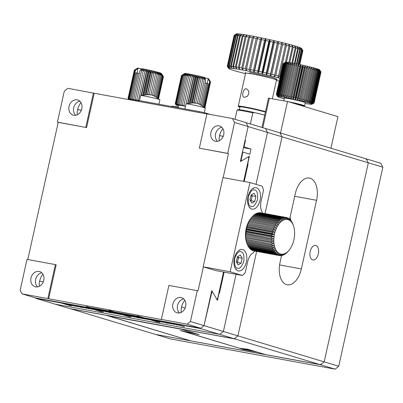 <?xml version="1.0" encoding="UTF-8"?>
<svg xmlns="http://www.w3.org/2000/svg" width="403" height="403" viewBox="0 0 403 403"><rect width="100%" height="100%" fill="white"/><g stroke="black" fill="none" stroke-linecap="round" stroke-linejoin="round"><path stroke-width="0.6" d="M178.207 107.017L178.504 107.163M174.509 106.327L176.65 106.619A14.05 7.531 -75.6 0 1 177.778 107.319L178 107.359M177.476 107.082L177.98 107.258M191.344 110.145A9.858 0.514 -167.5 0 0 187.133 109.374M204.266 112.689L205.268 108.175A9.858 0.514 -167.5 0 0 205.248 108.13A9.858 0.514 -167.5 0 0 195.757 105.541A9.858 0.514 -167.5 0 0 186.06 103.878A9.858 0.514 -167.5 0 0 186.025 103.914L184.901 108.966M194.17 103.113L194.251 102.75L192.614 102.841L197.384 103.395A17.571 14.372 -73.2 0 1 199.485 104.347L200.649 104.699A17.571 14.372 106.8 0 0 199.304 104.029A17.571 14.372 106.8 0 0 198.548 103.742L198.276 103.762M230.143 271.758L203.183 266.806L222.965 177.577L249.925 182.529L230.143 271.758L242.551 275.496L215.59 270.549L203.183 266.806M262.424 213.101L262.046 211.812A11.264 6.453 -79.6 0 1 261.053 201.364L263.507 190.281L262.333 186.267L249.925 182.529M242.551 275.496L245.251 272.65L247.704 261.567A11.264 6.453 -79.6 0 1 252.918 252.993L254.751 251.059M238.002 270.831A10.911 6.252 -79.6 0 1 234.279 258.721A10.911 6.252 -79.6 0 1 242.329 249.457A10.911 6.252 -79.6 0 1 246.505 261.32A10.911 6.252 -79.6 0 1 238.39 270.922A10.911 6.252 -79.6 0 1 238.002 270.831M251.694 209.056A10.911 6.252 -79.6 0 1 247.971 196.946A10.911 6.252 -79.6 0 1 256.026 187.682A10.911 6.252 -79.6 0 1 260.202 199.545A10.911 6.252 -79.6 0 1 252.082 209.152A10.911 6.252 -79.6 0 1 251.694 209.056M155.941 334.48L320.587 364.77L324.183 361.859L368.312 162.812L366.856 160.046L365.652 158.681L280.553 133.03L280.594 134.043L282.05 136.808L265.028 213.575L282.05 136.808L368.312 162.812L324.183 361.859L237.921 335.86L256.646 251.407L237.921 335.86L235.402 337.895L234.904 338.943L180.413 328.944L199.218 334.611L181.894 330.893L239.463 348.247L247.679 349.22L265.512 354.595L155.402 334.384L70.228 308.648M281.566 255.588L280.03 262.514A19.359 11.088 100.4 0 0 287.198 284.77A19.359 11.088 100.4 0 0 301.353 268.942L316.572 200.301A19.359 11.088 100.4 0 0 309.403 178.045A19.359 11.088 100.4 0 0 295.248 193.873L289.616 219.272M312.663 259.9A7.39 4.237 100.4 0 0 312.93 259.965A7.39 4.237 100.4 0 0 318.425 253.457A7.39 4.237 100.4 0 0 315.594 245.422A7.39 4.237 100.4 0 0 310.144 251.699A7.39 4.237 100.4 0 0 312.663 259.9M234.904 338.943L320.002 364.594L321.665 363.899L324.183 361.859L338.721 366.241L335.125 369.153L170.519 338.938L155.981 334.555M280.553 133.03L280.009 132.935M320.002 364.594L265.512 354.595L257.124 352.066L243.503 349.562L240.591 348.691L253.386 350.937M290.105 217.615L290.029 217.408A16.896 9.677 -79.6 0 1 290.105 217.615A16.896 9.677 -79.6 0 1 290.931 220.758M106.689 315.342L190.876 340.893L105.757 315.171M70.303 308.728L105.777 315.242M239.301 109.666L239.921 106.871A14.08 0.735 12.5 0 1 245.911 107.581A14.08 0.735 12.5 0 1 265.375 112.11M255.442 112.805A14.08 0.735 12.5 0 1 262.983 114.699M255.89 196.463L254.016 193.254L251.044 195.002L249.946 199.953L251.82 203.162L254.792 201.414L255.89 196.463L254.016 193.254L251.044 195.002L249.946 199.953L251.82 203.162L254.792 201.414L255.89 196.463L252.202 195.787L251.653 198.261L251.104 200.739L254.792 201.414L251.104 200.739L250.585 201.047L251.104 200.739L251.653 198.261A4.398 2.519 100.4 0 0 251.517 194.725A4.398 2.519 100.4 0 1 251.653 198.261A4.398 2.519 100.4 0 1 250.47 200.85A4.398 2.519 100.4 0 0 251.653 198.261L252.202 195.787L255.89 196.463M251.563 194.694L252.202 195.787L251.563 194.694M366.236 158.858L380.775 163.24L382.85 167.195L368.312 162.812L366.236 158.858L365.728 158.767M320.587 364.77L335.125 369.153M382.85 167.195L338.721 366.241M235.025 119.308L237.035 110.226A15.838 0.831 12.5 0 1 237.07 110.185L237.906 109.656A15.138 0.791 12.5 0 1 254.444 112.558L263.98 114.951A15.138 0.791 12.5 0 1 264.7 115.162M263.98 114.951L264.635 115.454M254.444 112.558L252.832 112.88L250.379 123.938M237.07 110.185A15.838 0.831 12.5 0 1 243.78 111.027A15.838 0.831 12.5 0 1 252.832 112.88M224.133 272.116L219.509 292.986L219.121 292.87L217.449 300.396L212.774 292.397L211.842 292.115L203.999 325.634L223.383 331.478L236.057 274.302L223.383 331.478L219.781 334.389L234.319 338.767L69.719 308.557L55.181 304.174L219.781 334.389L223.383 331.478L237.921 335.86L234.319 338.767M243.629 181.37L248.908 157.573L247.759 157.225L240.369 161.568L248.127 126.582L267.511 132.426L265.431 128.476L279.969 132.854L282.05 136.808L267.511 132.426L255.996 184.357L267.511 132.426L265.431 128.476L246.047 122.633L248.127 126.582L245.079 140.309L245.467 140.43L244.022 146.949L251.004 149.05L249.86 154.198L242.883 152.097L241.054 160.334L241.991 160.616L249.407 156.258L247.734 163.789L248.122 163.905L244.228 181.481M242.198 258.237L240.324 255.028L237.352 256.776L236.254 261.728L238.128 264.937L241.1 263.189L242.198 258.237L240.324 255.028L237.352 256.776L236.254 261.728L238.128 264.937L241.1 263.189L242.198 258.237L238.505 257.557L237.407 262.514L241.1 263.189L237.407 262.514L236.888 262.816L237.407 262.514L237.956 260.036A4.398 2.519 100.4 0 0 237.825 256.494A4.398 2.519 100.4 0 1 237.956 260.036A4.398 2.519 100.4 0 1 236.778 262.625A4.398 2.519 100.4 0 0 237.956 260.036L238.505 257.557L242.198 258.237M237.871 256.469L238.505 257.557L237.871 256.469M145.936 101.813A9.858 0.514 -167.5 0 0 141.725 101.037M158.898 104.191L159.86 99.843A9.858 0.514 -167.5 0 0 159.84 99.798A9.858 0.514 -167.5 0 0 150.349 97.204A9.858 0.514 -167.5 0 0 140.652 95.541A9.858 0.514 -167.5 0 0 140.617 95.576L139.493 100.629M148.762 94.781L148.843 94.413L147.206 94.504L151.976 95.058A17.571 14.372 -73.2 0 1 154.077 96.01L155.241 96.362A17.571 14.372 106.8 0 0 153.896 95.697A17.571 14.372 106.8 0 0 153.14 95.41L152.873 95.43M148.954 94.781A17.571 14.372 106.8 0 1 149.135 94.776L153.81 73.744L152.792 70.973L152.052 73.326L151.321 70.631L150.243 72.913L149.815 70.288L148.415 72.505L148.304 69.956L146.596 72.112L146.813 69.643L144.808 71.739L145.362 69.341L143.085 71.391L143.977 69.069L141.458 71.074L142.677 68.827L139.942 70.797L141.735 68.656A12.322 0.645 -167.5 0 1 142.677 68.827A12.322 0.645 -167.5 0 1 143.977 69.069A12.322 0.645 -167.5 0 1 145.362 69.341A12.322 0.645 -167.5 0 1 146.813 69.643A12.322 0.645 -167.5 0 1 148.304 69.956A12.322 0.645 -167.5 0 1 149.815 70.288A12.322 0.645 -167.5 0 1 151.321 70.631A12.322 0.645 -167.5 0 1 152.792 70.973A12.322 0.645 -167.5 0 1 154.213 71.316L153.81 73.744M131.484 100.095L131.65 99.334A5.279 0.277 12.5 0 1 133.897 99.601L199.173 111.586A5.279 0.277 12.5 0 1 206.336 113.243L210.578 114.523M239.453 348.242L180.222 330.49L197.546 334.208L181.385 329.236L106.745 315.534M239.427 348.338L247.649 349.31L253.366 351.033M243.503 349.562L243.573 349.235M112.351 312.38L117.918 314.043L112.356 312.345L109.656 311.887L114.941 313.499L109.51 311.862L106.815 311.368L112.105 312.975L104.019 310.854L110.417 312.783L103.793 310.809L101.143 310.325L106.568 311.962L100.997 310.3L98.302 309.801L103.586 311.413L95.466 309.282L100.75 310.894L95.325 309.257L92.625 308.763L97.914 310.37L89.889 308.26L99.581 311.181L89.547 308.194L86.952 307.721L92.378 309.358L86.811 307.696L84.111 307.197L89.401 308.809L81.275 306.678L86.559 308.29L81.134 306.653L78.439 306.159L83.723 307.766L75.643 305.645L81.809 307.529L75.416 305.6L72.762 305.116L78.046 306.723L69.926 304.592L75.21 306.204L67.084 304.074L72.515 305.711L66.943 304.048L64.248 303.55L69.533 305.162L61.508 303.051L71.2 305.973L61.17 302.985L35.796 298.331L55.181 304.174L219.781 334.389L200.397 328.546L174.695 323.79L184.378 326.747L175.028 323.886M157.759 322.037L155.941 321.594L157.754 322.073M155.996 321.624L156.349 321.806M101.067 311.63L99.249 311.192L101.062 311.665M99.37 311.227L101.349 311.836L99.259 311.156M112.356 312.345L120.759 314.567L115.329 312.93L117.928 313.403L127.963 316.39L118.265 313.469L126.29 315.579L121.006 313.972L123.701 314.466L129.131 316.103L123.842 314.491L131.967 316.622L126.683 315.01L129.378 315.509L134.809 317.146L129.519 315.534L132.174 316.023L138.798 317.992L132.401 316.063L140.622 318.214L135.196 316.577L143.322 318.708L138.033 317.096L146.158 319.226L140.874 317.619L143.569 318.113L148.994 319.75L143.71 318.138L146.309 318.617L156.001 321.539L146.647 318.677L154.812 320.818L149.387 319.181L157.508 321.312L152.223 319.7L160.349 321.831L155.064 320.224L157.759 320.717L163.185 322.355L157.9 320.743L160.555 321.231L167.18 323.201L160.782 321.272L169.003 323.423L163.578 321.785L171.698 323.916L166.414 322.304L174.539 324.435L169.25 322.828L171.95 323.322L177.375 324.959L172.091 323.347L174.685 323.826M159.976 322.581L157.749 321.916L159.976 322.581M157.749 321.916L158.178 322.027M103.284 312.174L101.057 311.514L103.284 312.174M101.057 311.514L101.485 311.625M130.673 317.201L128.849 316.758L130.255 317.025M247.528 163.794L248.122 163.905M219.529 135.665L223.222 136.345M77.633 109.621L81.325 110.296M244.022 146.949L243.629 146.873M245.074 140.355L245.467 140.43M156.354 321.77L155.951 321.564M89.547 308.194L89.889 308.26M89.557 308.164L99.249 311.086M61.17 302.985L61.508 303.051M61.175 302.95L70.868 305.872M146.647 318.677L146.309 318.617M203.374 266.867L198.049 290.89L197.274 290.654L190.428 321.544L203.999 325.634L200.397 328.546M39.6 281.168L43.302 281.848M181.501 307.217L185.199 307.897M35.796 298.331L35.59 297.933L22.019 293.842L162.137 319.655L161.361 319.423L168.897 285.445L197.274 290.654M174.695 323.79L184.388 326.712M146.314 318.582L156.006 321.503M118.27 313.196L118.21 313.458L127.625 316.295M130.265 316.99L130.617 317.166M211.444 292.044L211.842 292.115M240.636 160.364L241.991 160.616M241.054 160.334L240.662 160.258M242.485 152.022L242.883 152.097M251.004 149.05L243.452 147.664M223.242 136.3L219.539 135.625M81.341 110.256L77.643 109.576M158.041 322.239L157.613 322.027M101.349 311.836L100.921 311.625M130.542 317.191L128.562 316.587L130.109 316.995M22.019 293.842L20.15 290.286L26.996 259.401L55.377 264.61L56.153 264.842L48.622 298.819M223.161 177.617L228.486 153.614L199.329 148.173L206.935 113.853L232.481 118.542L234.556 122.492L227.71 153.382L199.329 148.173M206.915 113.938L94.196 93.249L86.585 127.57L58.208 122.356L27.792 259.547M55.377 264.61L47.846 298.583M94.196 93.249L67.875 88.328L64.279 91.239L57.433 122.124L58.208 122.356M86.585 127.57L57.433 122.124M93.42 93.012L85.809 127.333M234.556 122.492L248.127 126.582L246.047 122.633L232.481 118.542M228.486 153.614L227.71 153.382M161.361 319.423L187.188 324.163L200.759 328.254L203.999 325.634L211.751 290.649L216.411 298.618L217.56 298.966L223.539 272.005M137.433 315.876L137.131 316.174L143.75 318.148L143.831 317.801L137.433 315.876L137.131 316.174M200.759 328.254L143.831 317.801M89.411 307.816L35.59 297.933M90.599 307.781L86.348 306.497L86.046 306.799L92.443 308.728L92.725 308.507M93.153 308.255L90.655 307.519L90.579 307.862L95.037 309.202L95.239 308.965M95.707 308.723L93.209 307.988L93.133 308.33L97.591 309.675L97.793 309.433M98.261 309.192L95.763 308.456L95.687 308.799L100.146 310.144L100.347 309.902M100.815 309.66L98.317 308.925L98.241 309.267L102.7 310.612L102.901 310.37M103.37 310.129L100.871 309.393L100.795 309.736L105.254 311.081L105.455 310.839M105.924 310.597L103.425 309.862L103.349 310.204L107.808 311.549L108.009 311.307M108.478 311.066L105.984 310.33L105.903 310.673L110.362 312.018L110.563 311.776M111.032 311.534L108.538 310.799L108.457 311.141L112.921 312.486L113.117 312.244M116.14 312.466L111.888 311.187L111.586 311.489L117.983 313.418L111.586 311.489M118.694 312.94L116.2 312.204L116.124 312.547L120.583 313.892L120.784 313.65M121.248 313.408L118.754 312.673L118.678 313.015L123.137 314.36L123.338 314.118M123.802 313.877L121.308 313.141L121.232 313.489L125.691 314.829L125.892 314.592M126.356 314.345L123.862 313.61L123.786 313.957L128.245 315.297L128.446 315.06M128.91 314.819L126.416 314.083L126.341 314.426L130.799 315.766L131 315.529M131.464 315.287L128.97 314.552L128.895 314.894L133.353 316.239L133.554 315.997M134.018 315.756L131.524 315.02L131.449 315.363L135.907 316.708L136.108 316.466M136.572 316.224L134.078 315.489L134.003 315.831L138.461 317.176L138.662 316.934M137.146 316.093L136.632 315.957L136.557 316.3L141.015 317.645L141.216 317.408M111.465 311.066L109.017 310.34L108.79 310.673L109.017 310.34M35.671 286.886A7.919 6.478 -73.2 0 0 43.685 280.684A7.919 6.478 -73.2 0 0 39.67 271.582A7.919 6.478 -73.2 0 0 31.182 277.294A7.919 6.478 -73.2 0 0 35.096 286.745A7.919 6.478 -73.2 0 0 35.671 286.886M216.502 298.774L217.56 298.966M39.277 286.352A14.08 11.516 106.8 0 1 42.935 274.216M181.174 312.401A14.08 11.516 106.8 0 1 184.831 300.265M111.072 311.343L111.011 311.61L115.475 312.955L115.671 312.718M73.714 115.293A7.919 6.478 -73.2 0 0 81.723 109.092A7.919 6.478 -73.2 0 0 77.708 99.984A7.919 6.478 -73.2 0 0 69.22 105.702A7.919 6.478 -73.2 0 0 73.139 115.152A7.919 6.478 -73.2 0 0 73.714 115.293M219.217 140.803A14.08 11.516 106.8 0 1 222.874 128.673M77.316 114.759A14.08 11.516 106.8 0 1 80.973 102.624M215.61 141.337A7.919 6.478 -73.2 0 0 223.625 135.141A7.919 6.478 -73.2 0 0 219.61 126.033A7.919 6.478 -73.2 0 0 211.122 131.746A7.919 6.478 -73.2 0 0 215.036 141.201A7.919 6.478 -73.2 0 0 215.61 141.337M190.428 321.544L187.188 324.163M177.567 312.93A7.919 6.478 -73.2 0 0 185.582 306.733A7.919 6.478 -73.2 0 0 181.567 297.626A7.919 6.478 -73.2 0 0 173.078 303.338A7.919 6.478 -73.2 0 0 176.998 312.793A7.919 6.478 -73.2 0 0 177.567 312.93M143.75 318.148L137.358 316.219M86.348 306.497L86.046 306.799M92.67 308.769L86.272 306.839M90.801 307.544L90.579 307.862M95.179 309.232L90.72 307.887M93.355 308.013L93.133 308.33M97.733 309.7L93.274 308.355M95.909 308.481L95.687 308.799M100.292 310.169L95.828 308.824M98.463 308.95L98.241 309.267M102.846 310.637L98.382 309.292M101.017 309.418L100.795 309.736M105.4 311.106L100.941 309.761M103.571 309.887L103.349 310.204M107.954 311.574L103.495 310.229M106.125 310.355L105.903 310.673M110.508 312.043L106.049 310.698M108.679 310.824L108.457 311.141M113.062 312.511L108.603 311.166M115.616 312.98L111.157 311.635M111.888 311.187L111.812 311.529M116.341 312.229L116.124 312.547M120.724 313.917L116.266 312.577M118.895 312.698L118.678 313.015M123.278 314.385L118.82 313.045M121.449 313.171L121.232 313.489M125.832 314.854L121.374 313.514M124.003 313.64L123.786 313.957M128.386 315.327L123.928 313.982M126.557 314.108L126.341 314.426M130.94 315.796L126.482 314.451M129.111 314.577L128.895 314.894M133.494 316.264L129.036 314.919M131.665 315.045L131.449 315.363M136.048 316.733L131.59 315.388M134.219 315.514L134.003 315.831M138.602 317.201L134.144 315.856M136.773 315.982L136.557 316.3M141.156 317.67L136.698 316.325M110.79 311.156L108.941 310.683L110.79 311.156L110.865 310.814M111.616 311.076L111.384 311.408M41.826 272.836A7.919 6.478 -73.2 0 0 35.832 278.695A7.919 6.478 -73.2 0 0 37.59 286.896M79.87 101.244A7.919 6.478 -73.2 0 0 73.875 107.102A7.919 6.478 -73.2 0 0 75.633 115.298M221.766 127.288A7.919 6.478 -73.2 0 0 215.771 133.146A7.919 6.478 -73.2 0 0 217.529 141.347M183.728 298.88A7.919 6.478 -73.2 0 0 177.728 304.744A7.919 6.478 -73.2 0 0 179.486 312.94M109.082 310.723L111.248 311.368L108.966 310.713M111.258 311.328L110.966 311.227M280.528 133.025L287.525 101.455L337.926 116.648L330.928 148.218M261.98 127.434L268.463 98.186L287.525 101.455M262.811 127.686L269.365 98.12M279.309 81.079A33.439 1.748 12.5 0 1 276.408 80.535M245.477 73.673A33.439 1.748 12.5 0 1 244.722 73.487A33.439 1.748 12.5 0 1 241.326 72.605A33.439 1.748 12.5 0 1 238.244 71.779A33.439 1.748 12.5 0 1 235.523 71.009A33.439 1.748 12.5 0 1 233.211 70.313A33.439 1.748 12.5 0 1 231.342 69.699A33.439 1.748 12.5 0 1 229.942 69.175A33.439 1.748 12.5 0 1 229.04 68.757A33.439 1.748 12.5 0 1 228.652 68.46A33.439 1.748 12.5 0 1 228.642 68.445L227.292 66.314A35.202 1.844 12.5 0 1 227.287 66.263A35.202 1.844 12.5 0 1 227.383 66.168L228.763 68.248A33.439 1.748 12.5 0 1 229.393 68.162A33.439 1.748 12.5 0 1 230.531 68.198L229.509 66.107A35.202 1.844 12.5 0 1 230.718 66.223L232.148 68.349A33.439 1.748 12.5 0 1 234.229 68.616L233.539 66.581A35.202 1.844 12.5 0 1 235.412 66.863L236.732 68.994L236.239 66.994A35.202 1.844 12.5 0 1 238.405 67.351L239.624 69.472A33.439 1.748 12.5 0 1 242.858 70.046A33.439 1.748 12.5 0 1 246.384 70.711A33.439 1.748 12.5 0 1 250.142 71.452L250.525 69.638A35.202 1.844 12.5 0 1 253.472 70.243L254.076 72.258A33.439 1.748 12.5 0 1 258.127 73.119L258.963 71.407A35.202 1.844 12.5 0 1 262.031 72.082L262.222 74.016A33.439 1.748 12.5 0 1 266.307 74.938A33.439 1.748 12.5 0 1 270.307 75.875A33.439 1.748 12.5 0 1 274.171 76.802L275.798 75.29A35.202 1.844 12.5 0 1 278.538 75.971L277.828 77.714L279.617 76.243A35.202 1.844 12.5 0 1 280.342 76.429M227.337 66.384L228.642 68.445A33.439 1.748 12.5 0 1 228.763 68.248L227.494 66.122A35.202 1.844 12.5 0 1 227.967 66.062L229.393 68.162L228.239 66.057A35.202 1.844 12.5 0 1 229.085 66.082L230.531 68.198A33.439 1.748 12.5 0 1 232.148 68.349L231.282 66.288A35.202 1.844 12.5 0 1 232.838 66.485L234.229 68.616A33.439 1.748 12.5 0 1 236.732 68.994A33.439 1.748 12.5 0 1 239.624 69.472L239.337 67.513A35.202 1.844 12.5 0 1 241.76 67.946L242.858 70.046L242.787 68.137A35.202 1.844 12.5 0 1 245.427 68.631L246.384 70.711L246.535 68.848A35.202 1.844 12.5 0 1 249.351 69.402L250.142 71.452A33.439 1.748 12.5 0 1 254.076 72.258L254.686 70.495A35.202 1.844 12.5 0 1 257.719 71.14L258.127 73.119A33.439 1.748 12.5 0 1 262.222 74.016L263.275 72.359A35.202 1.844 12.5 0 1 266.333 73.049L266.307 74.938L267.567 73.331A35.202 1.844 12.5 0 1 270.564 74.031L270.307 75.875L271.763 74.313A35.202 1.844 12.5 0 1 274.655 75.008L274.171 76.802A33.439 1.748 12.5 0 1 277.828 77.714A33.439 1.748 12.5 0 1 279.939 78.253M275.798 75.29L282.649 44.406A35.202 1.844 12.5 0 1 285.389 45.086L278.538 75.971M286.457 62.213L289.994 46.274A35.202 1.844 12.5 0 1 292.301 46.894L288.84 62.51M292.618 63.145L295.988 47.937A35.202 1.844 12.5 0 1 297.721 48.461L294.392 63.478M289.747 62.651L293.183 47.141A35.202 1.844 12.5 0 1 295.223 47.715L291.832 63.004M296.996 63.991L300.255 49.292A35.202 1.844 12.5 0 1 301.303 49.685L298.079 64.213M299.374 64.485L302.527 50.254A35.202 1.844 12.5 0 1 302.824 50.486L299.706 64.556M295.046 63.603L298.356 48.662A35.202 1.844 12.5 0 1 299.756 49.121L296.482 63.891M298.447 64.289L301.656 49.826A35.202 1.844 12.5 0 1 302.331 50.138L299.162 64.44M299.761 64.566L302.865 50.561A35.202 1.844 12.5 0 1 302.87 50.617L299.777 64.571M279.617 76.243L286.462 45.358A35.202 1.844 12.5 0 1 289.006 46.013L285.415 62.208M227.287 66.263L234.138 35.378A35.202 1.844 12.5 0 1 234.203 35.293A35.202 1.844 12.5 0 1 234.229 35.283L227.383 66.168M228.239 66.057L235.085 35.167A35.202 1.844 12.5 0 1 235.936 35.192L229.085 66.082M231.282 66.288L238.133 35.399A35.202 1.844 12.5 0 1 239.689 35.6L232.838 66.485M229.509 66.107L236.354 35.222A35.202 1.844 12.5 0 1 237.569 35.338L230.718 66.223M236.239 66.994L243.085 36.109A35.202 1.844 12.5 0 1 245.251 36.466L238.405 67.351M242.787 68.137L249.633 37.247A35.202 1.844 12.5 0 1 252.273 37.746L245.427 68.631M233.539 66.581L240.384 35.696A35.202 1.844 12.5 0 1 242.263 35.978L235.412 66.863M239.337 67.513L246.183 36.628A35.202 1.844 12.5 0 1 248.606 37.061L241.76 67.946M258.963 71.407L265.809 40.522A35.202 1.844 12.5 0 1 268.877 41.192L262.031 72.082M267.567 73.331L274.413 42.446A35.202 1.844 12.5 0 1 277.41 43.141L270.564 74.031M271.763 74.313L278.609 43.428A35.202 1.844 12.5 0 1 281.501 44.123L274.655 75.008M250.525 69.638L257.371 38.748A35.202 1.844 12.5 0 1 260.318 39.353L253.472 70.243M246.535 68.848L253.386 37.958A35.202 1.844 12.5 0 1 256.202 38.517L249.351 69.402M227.494 66.122L234.345 35.237A35.202 1.844 12.5 0 1 234.813 35.177L227.967 66.062M254.686 70.495L261.537 39.61A35.202 1.844 12.5 0 1 264.57 40.25L257.719 71.14M263.275 72.359L270.126 41.469A35.202 1.844 12.5 0 1 273.184 42.159L266.333 73.049M286.462 45.358L285.435 43.393L285.389 45.086M289.994 46.274L288.835 44.27A33.439 1.748 -167.5 0 0 285.435 43.393A33.439 1.748 -167.5 0 0 281.778 42.486L281.501 44.123M282.649 44.406L281.778 42.486A33.439 1.748 -167.5 0 0 277.919 41.554L277.41 43.141M295.988 47.937L294.633 45.871A33.439 1.748 -167.5 0 0 291.913 45.101L292.301 46.894M293.183 47.141L291.913 45.101A33.439 1.748 -167.5 0 0 288.835 44.27L289.006 46.013M301.656 49.826L300.215 47.7A33.439 1.748 -167.5 0 0 298.814 47.181A33.439 1.748 -167.5 0 0 296.946 46.567L297.721 48.461M298.356 48.662L296.946 46.567A33.439 1.748 -167.5 0 0 294.633 45.871L295.223 47.715M302.527 50.254L301.117 48.123A33.439 1.748 -167.5 0 0 300.215 47.7L301.303 49.685M300.255 49.292L298.814 47.181L299.756 49.121M302.331 50.138L301.117 48.123A33.439 1.748 -167.5 0 1 301.504 48.42A33.439 1.748 -167.5 0 1 301.515 48.431L302.824 50.486M234.345 35.237L236.37 33.928L234.229 35.283M235.085 35.167L237.004 33.847A33.439 1.748 -167.5 0 0 236.37 33.928A33.439 1.748 -167.5 0 0 236.299 33.963L234.203 35.293M238.133 35.399L239.755 34.033A33.439 1.748 -167.5 0 0 238.138 33.882L235.936 35.192M236.354 35.222L238.138 33.882A33.439 1.748 -167.5 0 0 237.004 33.847L234.813 35.177M246.183 36.628L247.235 35.152A33.439 1.748 -167.5 0 0 244.339 34.673A33.439 1.748 -167.5 0 0 241.835 34.295L239.689 35.6M240.384 35.696L241.835 34.295A33.439 1.748 -167.5 0 0 239.755 34.033L237.569 35.338M249.633 37.247L250.47 35.731A33.439 1.748 -167.5 0 0 247.235 35.152L245.251 36.466M243.085 36.109L244.339 34.673L242.263 35.978M253.386 37.958L253.991 36.391L252.273 37.746M261.537 39.61L261.683 37.942A33.439 1.748 -167.5 0 0 257.749 37.136A33.439 1.748 -167.5 0 0 253.991 36.391A33.439 1.748 -167.5 0 0 250.47 35.731L248.606 37.061M270.126 41.469L269.834 39.701L268.877 41.192M274.413 42.446L273.914 40.622A33.439 1.748 -167.5 0 0 269.834 39.701A33.439 1.748 -167.5 0 0 265.733 38.799L264.57 40.25M265.809 40.522L265.733 38.799A33.439 1.748 -167.5 0 0 261.683 37.942L260.318 39.353M278.609 43.428L277.919 41.554A33.439 1.748 -167.5 0 0 273.914 40.622L273.184 42.159M257.371 38.748L257.749 37.136L256.202 38.517M239.845 107.198A15.49 0.811 12.5 0 1 238.556 106.614L238.289 106.196A15.838 0.831 12.5 0 1 238.279 106.145A15.838 0.831 12.5 0 1 245.019 106.946A15.838 0.831 12.5 0 1 265.486 111.616M247.382 96.287L244.294 97.365C241.1 96.78 243.347 87.698 246.611 88.877L248.591 90.836L248.837 93.718L247.382 96.287M238.556 106.614A15.49 0.811 12.5 0 1 248.319 107.959A15.49 0.811 12.5 0 1 265.406 111.989M228.642 68.445L228.708 68.162M258.127 73.119L265.733 38.799M254.076 72.258L261.683 37.942M270.307 75.875L277.919 41.554M266.307 74.938L273.914 40.622M262.222 74.016L269.834 39.701M314.133 102.891L320.984 72.001A19.359 1.013 -167.5 0 0 320.984 72.001A19.359 1.013 -167.5 0 0 320.984 71.991L319.634 69.86L320.944 71.91A19.359 1.013 -167.5 0 0 320.833 71.825L319.428 69.694L320.637 71.714A19.359 1.013 -167.5 0 0 320.385 71.598L318.954 69.477L320.037 71.457A19.359 1.013 -167.5 0 0 319.65 71.311L318.219 69.2L319.156 71.14A19.359 1.013 -167.5 0 0 318.637 70.968L317.232 68.878L318.002 70.772A19.359 1.013 -167.5 0 0 317.363 70.58L316.017 68.51L316.602 70.354A19.359 1.013 -167.5 0 0 315.851 70.142L314.587 68.107L314.97 69.9A19.359 1.013 -167.5 0 0 314.118 69.674L312.965 67.669L313.136 69.412A19.359 1.013 -167.5 0 0 312.194 69.17L311.176 67.21L311.126 68.898A19.359 1.013 -167.5 0 0 310.114 68.646L309.247 66.727L308.975 68.369A19.359 1.013 -167.5 0 0 307.907 68.112L307.217 66.238L306.713 67.83A19.359 1.013 -167.5 0 0 305.605 67.573L305.111 65.749L304.381 67.291A19.359 1.013 -167.5 0 0 303.252 67.034L302.96 65.261L302.008 66.757A19.359 1.013 -167.5 0 0 300.88 66.51L300.804 64.792L299.641 66.243A19.359 1.013 -167.5 0 0 298.522 66.006L298.673 64.339L297.308 65.754A19.359 1.013 -167.5 0 0 296.225 65.528L296.603 63.911L295.056 65.296A19.359 1.013 -167.5 0 0 294.019 65.09L294.623 63.523L292.91 64.878A19.359 1.013 -167.5 0 0 291.938 64.692L292.769 63.175L290.911 64.505A19.359 1.013 -167.5 0 0 290.019 64.344L291.067 62.868L289.087 64.188A19.359 1.013 -167.5 0 0 288.291 64.052L289.545 62.616L287.47 63.921A19.359 1.013 -167.5 0 0 286.78 63.82L288.226 62.42L286.085 63.724A19.359 1.013 -167.5 0 0 285.51 63.649L287.132 62.279L284.946 63.583A19.359 1.013 -167.5 0 0 284.503 63.543L286.281 62.203L284.08 63.518A19.359 1.013 -167.5 0 0 283.767 63.508L285.682 62.183L283.5 63.513A19.359 1.013 -167.5 0 0 283.324 63.538L285.349 62.228L283.213 63.578A19.359 1.013 -167.5 0 0 283.178 63.619A19.359 1.013 -167.5 0 0 283.178 63.634L276.332 94.509A19.359 1.013 12.5 0 1 276.362 94.468L277.743 96.544L276.478 94.423A19.359 1.013 12.5 0 1 276.654 94.398L278.075 96.503L276.921 94.393A19.359 1.013 12.5 0 1 277.234 94.403L278.669 96.519L277.652 94.433A19.359 1.013 12.5 0 1 278.1 94.473L279.526 96.599L278.659 94.534A19.359 1.013 12.5 0 1 279.234 94.609L280.619 96.74L279.934 94.705A19.359 1.013 12.5 0 1 280.624 94.811L281.939 96.937L281.445 94.942A19.359 1.013 12.5 0 1 282.241 95.073L283.46 97.188L283.173 95.234A19.359 1.013 12.5 0 1 284.065 95.39L285.163 97.491L285.092 95.582A19.359 1.013 12.5 0 1 286.065 95.763L287.017 97.843L287.173 95.979A19.359 1.013 12.5 0 1 288.21 96.181L288.996 98.231L289.379 96.418A19.359 1.013 12.5 0 1 290.462 96.639L291.067 98.654L291.676 96.891A19.359 1.013 12.5 0 1 292.795 97.128L293.198 99.108L294.029 97.395A19.359 1.013 12.5 0 1 295.162 97.647L295.354 99.581L296.406 97.919A19.359 1.013 12.5 0 1 297.53 98.176L297.5 100.065L298.759 98.458A19.359 1.013 12.5 0 1 299.867 98.715L299.61 100.559L301.061 98.997A19.359 1.013 12.5 0 1 302.124 99.254L301.64 101.047L303.268 99.536A19.359 1.013 12.5 0 1 304.275 99.788L303.565 101.526L305.348 100.06A19.359 1.013 12.5 0 1 306.285 100.302L305.353 101.989L307.272 100.559A19.359 1.013 12.5 0 1 308.119 100.785L306.975 102.427L309 101.032A19.359 1.013 12.5 0 1 309.751 101.244L308.406 102.83L310.517 101.465A19.359 1.013 12.5 0 1 311.156 101.657L309.625 103.198L311.791 101.858A19.359 1.013 12.5 0 1 312.305 102.024L310.607 103.521L312.804 102.201A19.359 1.013 12.5 0 1 313.191 102.342L311.343 103.793L313.539 102.488A19.359 1.013 12.5 0 1 313.786 102.604L311.821 104.014L313.987 102.715A19.359 1.013 12.5 0 1 314.093 102.8L312.028 104.181L314.139 102.876A19.359 1.013 12.5 0 1 314.133 102.891A19.359 1.013 12.5 0 1 314.103 102.931L312.003 104.266A17.601 0.922 12.5 0 1 311.967 104.281A17.601 0.922 12.5 0 1 311.635 104.327A17.601 0.922 12.5 0 1 311.035 104.306A17.601 0.922 12.5 0 1 310.184 104.231A17.601 0.922 12.5 0 1 309.091 104.09A17.601 0.922 12.5 0 1 307.771 103.893A17.601 0.922 12.5 0 1 306.25 103.642A17.601 0.922 12.5 0 1 305.167 103.45M319.634 69.85L319.896 70.268L319.634 69.86A17.601 0.922 -167.5 0 0 319.634 69.85A17.601 0.922 -167.5 0 0 319.428 69.694A17.601 0.922 -167.5 0 0 318.954 69.477A17.601 0.922 -167.5 0 0 318.219 69.2A17.601 0.922 -167.5 0 0 317.232 68.878A17.601 0.922 -167.5 0 0 316.017 68.51A17.601 0.922 -167.5 0 0 314.587 68.107A17.601 0.922 -167.5 0 0 312.965 67.669A17.601 0.922 -167.5 0 0 311.176 67.21A17.601 0.922 -167.5 0 0 309.247 66.727A17.601 0.922 -167.5 0 0 307.217 66.238A17.601 0.922 -167.5 0 0 305.111 65.749A17.601 0.922 -167.5 0 0 302.96 65.261A17.601 0.922 -167.5 0 0 300.804 64.792A17.601 0.922 -167.5 0 0 298.673 64.339A17.601 0.922 -167.5 0 0 296.603 63.911A17.601 0.922 -167.5 0 0 294.623 63.523A17.601 0.922 -167.5 0 0 292.769 63.175A17.601 0.922 -167.5 0 0 291.067 62.868A17.601 0.922 -167.5 0 0 289.545 62.616A17.601 0.922 -167.5 0 0 288.226 62.42A17.601 0.922 -167.5 0 0 287.132 62.279A17.601 0.922 -167.5 0 0 286.281 62.203A17.601 0.922 -167.5 0 0 285.682 62.183A17.601 0.922 -167.5 0 0 285.349 62.228A17.601 0.922 -167.5 0 0 285.314 62.243L283.213 63.578L276.362 94.468M284.226 98.806A17.601 0.922 12.5 0 1 282.73 98.403A17.601 0.922 12.5 0 1 281.299 98A17.601 0.922 12.5 0 1 280.085 97.632A17.601 0.922 12.5 0 1 279.098 97.309A17.601 0.922 12.5 0 1 278.362 97.032A17.601 0.922 12.5 0 1 277.889 96.816A17.601 0.922 12.5 0 1 277.682 96.66A17.601 0.922 12.5 0 1 277.677 96.649L276.332 94.519A19.359 1.013 12.5 0 1 276.332 94.509M276.377 94.589L277.677 96.649A17.601 0.922 12.5 0 1 277.743 96.544A17.601 0.922 12.5 0 1 278.075 96.503A17.601 0.922 12.5 0 1 278.669 96.519A17.601 0.922 12.5 0 1 279.526 96.599A17.601 0.922 12.5 0 1 280.619 96.74A17.601 0.922 12.5 0 1 281.939 96.937A17.601 0.922 12.5 0 1 283.46 97.188A17.601 0.922 12.5 0 1 285.163 97.491A17.601 0.922 12.5 0 1 287.017 97.843A17.601 0.922 12.5 0 1 288.996 98.231A17.601 0.922 12.5 0 1 291.067 98.654A17.601 0.922 12.5 0 1 293.198 99.108A17.601 0.922 12.5 0 1 295.354 99.581A17.601 0.922 12.5 0 1 297.5 100.065A17.601 0.922 12.5 0 1 299.61 100.559A17.601 0.922 12.5 0 1 301.64 101.047A17.601 0.922 12.5 0 1 303.565 101.526A17.601 0.922 12.5 0 1 305.353 101.989A17.601 0.922 12.5 0 1 306.975 102.427A17.601 0.922 12.5 0 1 308.406 102.83A17.601 0.922 12.5 0 1 309.625 103.198A17.601 0.922 12.5 0 1 310.607 103.521A17.601 0.922 12.5 0 1 311.343 103.793A17.601 0.922 12.5 0 1 311.821 104.014A17.601 0.922 12.5 0 1 312.028 104.181A17.601 0.922 12.5 0 1 312.003 104.266M277.682 96.66L277.42 96.241L277.712 96.498M276.478 94.423L283.324 63.538M283.5 63.513L276.654 94.398M276.921 94.393L283.767 63.508M284.08 63.518L277.234 94.403M277.652 94.433L284.503 63.543M284.946 63.583L278.1 94.473M278.659 94.534L285.51 63.649M286.085 63.724L279.234 94.609M279.934 94.705L286.78 63.82M287.47 63.921L280.624 94.811M281.445 94.942L288.291 64.052M289.087 64.188L282.241 95.073M283.173 95.234L290.019 64.344M290.911 64.505L284.065 95.39M285.092 95.582L291.938 64.692M292.91 64.878L286.065 95.763M287.173 95.979L294.019 65.09M295.056 65.296L288.21 96.181M289.379 96.418L296.225 65.528M297.308 65.754L290.462 96.639M291.676 96.891L298.522 66.006M299.641 66.243L292.795 97.128M294.029 97.395L300.88 66.51M302.008 66.757L295.162 97.647M296.406 97.919L303.252 67.034M304.381 67.291L297.53 98.176M298.759 98.458L305.605 67.573M306.713 67.83L299.867 98.715M301.061 98.997L307.907 68.112M308.975 68.369L302.124 99.254M303.268 99.536L310.114 68.646M311.126 68.898L304.275 99.788M305.348 100.06L312.194 69.17M313.136 69.412L306.285 100.302M307.272 100.559L314.118 69.674M314.97 69.9L308.119 100.785M309 101.032L315.851 70.142M316.602 70.354L309.751 101.244M310.517 101.465L317.363 70.58M318.002 70.772L311.156 101.657M311.791 101.858L318.637 70.968M319.156 71.14L312.305 102.024M312.804 102.201L319.65 71.311M320.037 71.457L313.191 102.342M313.539 102.488L320.385 71.598M320.637 71.714L313.786 102.604M313.987 102.715L320.833 71.825M320.944 71.91L314.093 102.8M314.139 102.876L320.984 71.991M288.644 101.793A10.725 0.559 12.5 0 1 302.819 105.092A10.725 0.559 12.5 0 1 304.643 105.823L305.328 102.735A10.725 0.559 -167.5 0 0 299.797 101.002A10.725 0.559 -167.5 0 0 288.946 98.634A10.725 0.559 -167.5 0 0 284.382 98.09L283.788 100.77M304.643 105.823A10.725 0.559 12.5 0 1 304.623 105.848L304.2 106.115A10.372 0.544 12.5 0 1 302.769 106.049M294.517 103.561A7.042 0.368 12.5 0 1 300.965 105.369A7.042 0.368 12.5 0 1 300.638 105.41M292.382 102.921A10.372 0.544 12.5 0 1 302.457 105.379A10.372 0.544 12.5 0 1 304.2 106.115M299.61 100.559L307.217 66.238M297.5 100.065L305.111 65.749M295.354 99.581L302.96 65.261M293.198 99.108L300.804 64.792M291.067 98.654L298.673 64.339M284.911 217.383A19.359 11.088 -79.6 0 1 285.581 217.393L260.041 212.703A19.359 11.088 100.4 0 0 259.371 212.698L284.911 217.383L285.803 219.408A17.601 10.08 -79.6 0 1 287.077 219.423L285.581 217.393M283.48 217.59L284.498 219.665A17.601 10.08 -79.6 0 1 285.803 219.408L284.165 217.454L258.625 212.764A19.359 11.088 100.4 0 0 257.94 212.9L283.48 217.59A19.359 11.088 -79.6 0 1 284.165 217.454M286.306 217.484A19.359 11.088 -79.6 0 1 286.316 217.484A19.359 11.088 -79.6 0 1 286.951 217.635L288.311 219.716A17.601 10.08 -79.6 0 1 289.48 220.275L288.256 218.174A19.359 11.088 -79.6 0 0 287.646 217.882L288.311 219.716A17.601 10.08 -79.6 0 0 287.077 219.423L286.306 217.484L260.776 212.794A19.359 11.088 100.4 0 0 260.766 212.794L286.306 217.484M288.911 218.572A19.359 11.088 -79.6 0 1 289.48 219.005L290.568 221.096A17.601 10.08 -79.6 0 1 291.555 222.164L290.593 220.109A19.359 11.088 -79.6 0 0 290.079 219.549L290.568 221.096A17.601 10.08 -79.6 0 0 289.48 220.275L288.911 218.572L288.442 218.486M291.132 220.794A19.359 11.088 -79.6 0 1 291.586 221.474L292.427 223.464A17.601 10.08 -79.6 0 1 293.167 224.975L292.442 223.076A19.359 11.088 -79.6 0 0 292.054 222.285L292.427 223.464A17.601 10.08 -79.6 0 0 291.555 222.164L290.895 220.753M292.795 223.997L292.83 224.003A19.359 11.088 -79.6 0 1 292.941 224.305L293.439 225.675A17.601 10.08 -79.6 0 1 293.767 226.672A17.601 10.08 -79.6 0 1 294.22 228.526A17.601 10.08 -79.6 0 1 294.512 230.511A17.601 10.08 -79.6 0 1 294.643 232.596A17.601 10.08 -79.6 0 1 294.613 234.748A17.601 10.08 -79.6 0 1 294.417 236.929A17.601 10.08 -79.6 0 1 294.059 239.11A17.601 10.08 -79.6 0 1 293.545 241.251A17.601 10.08 -79.6 0 1 292.89 243.326A17.601 10.08 -79.6 0 1 292.094 245.296A17.601 10.08 -79.6 0 1 291.178 247.13A17.601 10.08 -79.6 0 1 290.15 248.807A17.601 10.08 -79.6 0 1 289.027 250.288A17.601 10.08 -79.6 0 1 288.896 250.444A17.601 10.08 -79.6 0 1 287.828 251.558L287.042 252.419M292.83 224.003L293.167 224.975A17.601 10.08 -79.6 0 1 293.439 225.675M288.896 250.444L287.747 251.769A19.359 11.088 -79.6 0 1 287.122 252.434M288.508 250.888L288.815 250.53M285.757 253.643L286.578 252.595A17.601 10.08 -79.6 0 1 285.289 253.386L284.347 254.585A19.359 11.088 -79.6 0 0 285.022 254.172L286.578 252.595A17.601 10.08 -79.6 0 0 287.828 251.558L286.412 253.099A19.359 11.088 -79.6 0 1 285.757 253.643L285.576 253.613M282.911 255.24L283.979 253.91A17.601 10.08 -79.6 0 1 282.679 254.167L281.475 255.598A19.359 11.088 -79.6 0 0 282.16 255.467L283.979 253.91A17.601 10.08 -79.6 0 0 285.289 253.386L283.596 254.963A19.359 11.088 -79.6 0 1 282.911 255.24L282.513 255.164M280.115 253.915L281.4 254.152A17.601 10.08 -79.6 0 1 280.166 253.86L278.69 255.416A19.359 11.088 -79.6 0 0 279.324 255.567A19.359 11.088 -79.6 0 1 279.324 255.567L281.4 254.152A17.601 10.08 -79.6 0 0 282.679 254.167L280.73 255.668A19.359 11.088 -79.6 0 1 280.06 255.658L279.385 255.537M281.4 254.152L280.06 255.658M277.994 255.17A19.359 11.088 -79.6 0 1 277.385 254.877L251.84 250.187A19.359 11.088 100.4 0 0 252.454 250.485L277.994 255.17L280.166 253.86A17.601 10.08 -79.6 0 1 278.997 253.296L277.385 254.877M276.73 254.479A19.359 11.088 -79.6 0 1 276.161 254.046L250.621 249.361A19.359 11.088 100.4 0 0 251.19 249.789L276.73 254.479L278.997 253.296A17.601 10.08 -79.6 0 1 277.909 252.474L276.161 254.046M275.561 253.502A19.359 11.088 -79.6 0 1 275.048 252.943L249.507 248.253A19.359 11.088 100.4 0 0 250.021 248.812L275.561 253.502L277.909 252.474A17.601 10.08 -79.6 0 1 276.926 251.407L275.048 252.943M274.508 252.258A19.359 11.088 -79.6 0 1 274.055 251.578L248.51 246.888A19.359 11.088 100.4 0 0 248.968 247.573L274.508 252.258L276.926 251.407A17.601 10.08 -79.6 0 1 276.055 250.107L274.055 251.578M273.587 250.767A19.359 11.088 -79.6 0 1 273.199 249.976L247.659 245.286A19.359 11.088 100.4 0 0 248.047 246.077L273.587 250.767L276.055 250.107A17.601 10.08 -79.6 0 1 275.309 248.601L273.199 249.976M272.811 249.049A19.359 11.088 -79.6 0 1 272.499 248.162L246.953 243.472A19.359 11.088 100.4 0 0 247.155 244.062A19.359 11.088 100.4 0 0 247.271 244.364L272.811 249.049L275.309 248.601A17.601 10.08 -79.6 0 1 274.71 246.903L272.499 248.162M272.191 247.135A19.359 11.088 -79.6 0 1 271.954 246.162L246.414 241.478A19.359 11.088 100.4 0 0 246.651 242.45L272.191 247.135L274.71 246.903A17.601 10.08 -79.6 0 1 274.262 245.049L271.954 246.162M271.743 245.054A19.359 11.088 -79.6 0 1 271.587 244.017L246.047 239.327A19.359 11.088 100.4 0 0 246.198 240.369L271.743 245.054L274.262 245.049A17.601 10.08 -79.6 0 1 273.964 243.064L271.587 244.017M271.466 242.838A19.359 11.088 -79.6 0 1 271.395 241.75L245.855 237.06A19.359 11.088 100.4 0 0 245.921 238.153L273.964 243.064A17.601 10.08 -79.6 0 1 273.833 240.979L271.395 241.75M271.365 240.526A19.359 11.088 -79.6 0 1 271.385 239.397L245.84 234.707A19.359 11.088 100.4 0 0 245.825 235.836L273.833 240.979A17.601 10.08 -79.6 0 1 273.869 238.828L271.385 239.397M271.451 238.148A19.359 11.088 -79.6 0 1 271.551 237.004L246.011 232.314A19.359 11.088 100.4 0 0 245.911 233.458L273.869 238.828A17.601 10.08 -79.6 0 1 274.065 236.647L271.551 237.004M271.713 235.74A19.359 11.088 -79.6 0 1 271.899 234.601L246.359 229.911A19.359 11.088 100.4 0 0 246.173 231.055L271.713 235.74L274.065 236.647A17.601 10.08 -79.6 0 1 274.418 234.465L271.899 234.601M272.151 233.352A19.359 11.088 -79.6 0 1 272.418 232.229L246.878 227.539A19.359 11.088 100.4 0 0 246.611 228.662L272.151 233.352L274.418 234.465A17.601 10.08 -79.6 0 1 274.932 232.324L272.418 232.229M272.755 231.01A19.359 11.088 -79.6 0 1 273.103 229.922L247.558 225.232A19.359 11.088 100.4 0 0 247.215 226.32L272.755 231.01L274.932 232.324A17.601 10.08 -79.6 0 1 275.592 230.249L273.103 229.922M273.521 228.753A19.359 11.088 -79.6 0 1 273.939 227.72L248.394 223.035A19.359 11.088 100.4 0 0 247.981 224.068L273.521 228.753L275.592 230.249A17.601 10.08 -79.6 0 1 276.382 228.279L273.939 227.72M274.433 226.622A19.359 11.088 -79.6 0 1 274.911 225.66L249.371 220.97A19.359 11.088 100.4 0 0 248.893 221.932L274.433 226.622L276.382 228.279A17.601 10.08 -79.6 0 1 277.304 226.441L274.911 225.66M275.476 224.647A19.359 11.088 -79.6 0 1 276.015 223.771L250.475 219.081A19.359 11.088 100.4 0 0 249.936 219.957L275.476 224.647L277.304 226.441A17.601 10.08 -79.6 0 1 278.332 224.768L276.015 223.771M276.634 222.859A19.359 11.088 -79.6 0 1 277.224 222.083L251.684 217.393A19.359 11.088 100.4 0 0 251.094 218.169L276.634 222.859L278.332 224.768A17.601 10.08 -79.6 0 1 279.45 223.287L277.224 222.083M277.894 221.287A19.359 11.088 -79.6 0 1 278.518 220.622L252.978 215.932A19.359 11.088 100.4 0 0 252.349 216.597L277.894 221.287L279.45 223.287A17.601 10.08 -79.6 0 1 280.649 222.018L278.518 220.622M279.229 219.952A19.359 11.088 -79.6 0 1 279.884 219.408L254.343 214.723A19.359 11.088 100.4 0 0 253.683 215.267L279.229 219.952L280.649 222.018A17.601 10.08 -79.6 0 1 281.904 220.98L279.884 219.408M280.619 218.884A19.359 11.088 -79.6 0 1 281.294 218.471L255.754 213.781A19.359 11.088 100.4 0 0 255.079 214.195L280.619 218.884L281.904 220.98A17.601 10.08 -79.6 0 1 283.193 220.189L281.294 218.471M282.045 218.088A19.359 11.088 -79.6 0 1 282.73 217.811L257.19 213.127A19.359 11.088 100.4 0 0 256.504 213.404L282.045 218.088L283.193 220.189A17.601 10.08 -79.6 0 1 284.498 219.665L282.73 217.811M257.588 213.197L257.94 212.9M278.69 255.416L253.149 250.731A19.359 11.088 100.4 0 0 253.784 250.883A19.359 11.088 100.4 0 0 253.794 250.883L279.314 255.567M251.84 250.187L251.658 249.875M250.621 249.361L250.369 248.878M249.507 248.253L249.205 247.613M248.51 246.888L248.177 246.102M247.659 245.286L247.306 244.369M246.953 243.472L246.329 241.694A17.601 10.08 100.4 0 0 246.656 242.692L247.155 244.062M246.414 241.478L245.88 239.84A17.601 10.08 100.4 0 0 246.329 241.694L246.651 242.45M246.047 239.327L245.588 237.856A17.601 10.08 100.4 0 0 245.88 239.84L246.198 240.369M245.855 237.06L245.457 235.77A17.601 10.08 100.4 0 0 245.588 237.856L245.921 238.153M245.84 234.707L245.487 233.619A17.601 10.08 100.4 0 0 245.457 235.77L245.825 235.836M246.011 232.314L245.684 231.438A17.601 10.08 100.4 0 0 245.487 233.619L245.911 233.458M246.359 229.911L246.042 229.257A17.601 10.08 100.4 0 0 245.684 231.438L246.173 231.055M246.878 227.539L246.55 227.111A17.601 10.08 100.4 0 0 246.042 229.257L246.611 228.662M247.558 225.232L247.21 225.04A17.601 10.08 100.4 0 0 246.55 227.111L247.215 226.32M248.394 223.035L248.006 223.071A17.601 10.08 100.4 0 0 247.21 225.04L247.981 224.068M249.371 220.97L248.923 221.232A17.601 10.08 100.4 0 0 248.006 223.071L248.893 221.932M250.475 219.081L249.951 219.559A17.601 10.08 100.4 0 0 248.923 221.232L249.936 219.957M251.684 217.393L251.074 218.078A17.601 10.08 100.4 0 0 249.951 219.559L251.094 218.169M251.281 217.832A17.601 10.08 100.4 0 0 251.205 217.922A17.601 10.08 100.4 0 0 251.074 218.078L252.349 216.597M253.059 215.948L253.683 215.267M254.52 214.754L255.079 214.195M256.041 213.832L256.504 213.404M289.732 219.489L290.079 219.549M287.042 217.771L287.646 217.882M281.475 255.598L280.946 255.502M284.347 254.585L284.06 254.53M247.21 225.04L275.592 230.249M246.55 227.111L274.932 232.324M246.042 229.257L274.418 234.465M245.684 231.438L274.065 236.647M245.487 233.619L273.869 238.828M245.457 235.77L273.833 240.979M208.643 78.857A12.322 0.645 -167.5 0 0 208.643 78.847L210.562 81.89L208.497 78.741L210.27 81.723L208.165 78.585L209.756 81.512L207.777 78.439L205.077 77.94M208.643 78.847A12.322 0.645 -167.5 0 0 208.497 78.741A12.322 0.645 -167.5 0 0 208.165 78.585A12.322 0.645 -167.5 0 0 207.777 78.439M204.91 107.787L210.562 81.9M178.363 105.737A14.08 0.735 12.5 0 1 178.136 105.667L178.106 105.596M178.378 105.657L177.501 105.47A14.08 0.735 12.5 0 1 177.28 105.395L177.244 105.324M177.28 105.395L176.786 105.223A14.08 0.735 12.5 0 1 176.62 105.163L176.579 105.087M176.62 105.163L178.081 105.425L176.267 105.022A14.08 0.735 12.5 0 1 176.161 104.971L176.116 104.896M176.161 104.971L177.748 105.274L175.965 104.861A14.08 0.735 12.5 0 1 175.92 104.82L175.305 103.828M175.874 104.745L175.24 103.727L175.889 104.72A14.08 0.735 12.5 0 0 175.874 104.745L177.602 105.158L175.92 104.82M176.005 104.679L175.406 103.662L176.081 104.669A14.08 0.735 12.5 0 0 176.005 104.679L177.642 105.082L175.889 104.72M176.348 104.664L175.804 103.652L176.479 104.664A14.08 0.735 12.5 0 0 176.348 104.664L177.879 105.052L176.081 104.669M176.897 104.694L176.418 103.697L177.088 104.715A14.08 0.735 12.5 0 0 176.897 104.694L178.297 105.067L176.479 104.664M177.652 104.775L177.244 103.788L177.899 104.805A14.08 0.735 12.5 0 0 177.652 104.775L177.088 104.715M178.594 104.906L178.272 103.929L178.892 104.946A14.08 0.735 12.5 0 0 178.594 104.906L177.899 104.805M179.708 105.077L179.476 104.12L180.05 105.138A14.08 0.735 12.5 0 0 179.708 105.077L178.892 104.946M180.982 105.294L180.846 104.357L181.365 105.364A14.08 0.735 12.5 0 0 180.982 105.294L180.05 105.138M182.388 105.551L182.358 104.634L182.806 105.631A14.08 0.735 12.5 0 0 182.388 105.551L181.365 105.364M183.909 105.843L183.985 104.951L184.357 105.934A14.08 0.735 12.5 0 0 183.909 105.843L182.806 105.631M185.521 106.165L185.712 105.314M194.095 102.735L199.948 76.318A12.322 0.645 -167.5 0 1 201.374 76.661A12.322 0.645 -167.5 0 1 202.719 76.998A12.322 0.645 -167.5 0 1 203.973 77.321A12.322 0.645 -167.5 0 1 204.87 77.562L205.671 80.283L203.973 77.321L204.22 79.9L202.719 76.998L202.644 79.502L201.374 76.661L200.961 79.089L199.948 76.318L199.203 78.671L198.478 75.976L197.394 78.258L196.971 75.638L195.566 77.85L195.46 75.306L193.747 77.457L193.969 74.988L191.959 77.084L192.518 74.691L190.241 76.736L191.138 74.419L188.614 76.424L189.838 74.172L187.103 76.147L188.644 73.961L185.733 75.91L187.581 73.784L184.524 75.719L186.66 73.648L183.501 75.578L185.889 73.547L182.67 75.482L185.294 73.492L181.662 75.452L184.645 73.512L181.496 75.517L175.24 103.727M199.948 76.318A12.322 0.645 -167.5 0 0 198.478 75.976A12.322 0.645 -167.5 0 0 196.971 75.638A12.322 0.645 -167.5 0 0 195.46 75.306A12.322 0.645 -167.5 0 0 193.969 74.988A12.322 0.645 -167.5 0 0 192.518 74.691A12.322 0.645 -167.5 0 0 191.138 74.419A12.322 0.645 -167.5 0 0 189.838 74.172A12.322 0.645 -167.5 0 0 188.644 73.961A12.322 0.645 -167.5 0 0 187.581 73.784A12.322 0.645 -167.5 0 0 186.66 73.648A12.322 0.645 -167.5 0 0 185.889 73.547A12.322 0.645 -167.5 0 0 185.294 73.492A12.322 0.645 -167.5 0 0 184.876 73.482A12.322 0.645 -167.5 0 0 184.645 73.512A12.322 0.645 -167.5 0 0 184.619 73.522A12.322 0.645 -167.5 0 0 184.599 73.537M185.491 106.311A11.44 0.599 -167.5 0 0 178.453 105.319L177.93 107.687M185.501 106.261L184.357 105.934M207.177 83.507L208.15 79.124M205.067 82.993L206.386 83.25L201.53 105.158M206.366 83.34L207.515 83.577L202.578 105.838M207.495 83.668L208.447 83.869L203.434 106.478M209.756 81.512L204.099 107.032M210.27 81.723L204.568 107.455M210.562 81.89L204.835 107.712M181.662 75.452L175.406 103.662M182.055 75.442L175.804 103.652M182.67 75.482L176.418 103.697M183.501 75.578L177.244 103.788M184.524 75.719L178.272 103.929M185.733 75.91L179.476 104.12M187.103 76.147L180.846 104.357M188.614 76.424L182.358 104.634M190.241 76.736L183.985 104.951M191.959 77.084L185.707 105.294M187.687 103.329L193.969 74.988M193.747 77.457L188.03 103.239M189.334 102.946L195.46 75.306M195.566 77.85L190.03 102.836M190.967 102.725L196.971 75.638M197.394 78.258L191.984 102.669M192.558 102.659L198.478 75.976M199.203 78.671L193.873 102.715M200.961 79.089L195.651 103.047M202.644 79.502L197.349 103.38M204.22 79.9L198.906 103.873M205.671 80.283L200.301 104.488M138.37 100.821L138.556 99.949L138.839 100.916M136.758 100.493L136.834 99.601L137.201 100.584M135.232 100.201L135.201 99.289L135.65 100.282M133.821 99.944L133.69 99.012L134.204 100.015M132.547 99.727L132.315 98.775L132.889 99.788M131.595 99.576A14.08 0.735 12.5 0 0 131.428 99.551L131.106 98.579L131.726 99.596M130.078 98.438L130.733 99.455A14.08 0.735 12.5 0 0 130.486 99.425L130.078 98.438L135.756 72.832L136.763 73.069M129.247 98.342L129.922 99.36A14.08 0.735 12.5 0 0 129.731 99.345L129.247 98.342L135.504 70.132L138.123 68.142L134.884 70.087L137.7 68.127L134.315 70.162L128.058 98.372L128.713 99.37A14.08 0.735 12.5 0 0 128.698 99.39L128.058 98.372M128.633 98.302L129.308 99.314A14.08 0.735 12.5 0 0 129.172 99.309L128.633 98.302L134.884 70.087M128.23 98.312L128.905 99.314A14.08 0.735 12.5 0 0 128.829 99.324L128.23 98.312L134.486 70.097M128.124 98.473L128.733 99.465A14.08 0.735 12.5 0 0 128.784 99.506L128.93 99.541M141.388 68.923L138.577 68.183L135.504 70.132M138.577 68.183A12.322 0.645 -167.5 0 0 138.123 68.142A12.322 0.645 -167.5 0 0 137.7 68.127A12.322 0.645 -167.5 0 0 137.468 68.157A12.322 0.645 -167.5 0 0 137.438 68.172L136.118 69.009M158.581 98.594L163.442 76.651L161.321 73.391L163.099 76.374L160.993 73.235L162.585 76.162L160.48 73.044L161.86 75.91L159.795 72.817L160.928 75.618L158.943 72.56L159.805 75.29L157.946 72.278L158.51 74.933L156.812 71.976L157.064 74.555L155.563 71.648L155.487 74.152L154.213 71.316A12.322 0.645 -167.5 0 1 155.563 71.648A12.322 0.645 -167.5 0 1 156.812 71.976A12.322 0.645 -167.5 0 1 157.946 72.278A12.322 0.645 -167.5 0 1 158.943 72.56A12.322 0.645 -167.5 0 1 159.795 72.817A12.322 0.645 -167.5 0 1 160.48 73.044A12.322 0.645 -167.5 0 1 160.993 73.235A12.322 0.645 -167.5 0 1 161.321 73.391A12.322 0.645 -167.5 0 1 161.462 73.497L163.386 76.535L158.51 98.534M131.524 99.899A11.44 0.599 -167.5 0 0 131.272 99.964L131.252 100.05M131.579 99.657L130.733 99.455M130.486 99.425L131.564 99.727M131.564 99.732L129.922 99.36M129.731 99.345L131.121 99.712L129.308 99.314M129.172 99.309L130.703 99.702L128.905 99.314M128.829 99.324L130.466 99.732L128.713 99.37M128.698 99.39L130.421 99.803L128.733 99.465M137.962 68.651L136.99 73.029M131.106 98.579L136.783 72.978L137.972 73.265M132.315 98.775L137.992 73.17L139.342 73.507M163.099 76.374L158.238 98.307M162.585 76.162L157.759 97.934M161.86 75.91L157.084 97.44M160.928 75.618L156.213 96.876M159.805 75.29L155.15 96.282M158.51 74.933L153.906 95.702M157.064 74.555L152.48 95.244M155.487 74.152L150.918 94.781M147.614 94.332L152.792 70.973M152.052 73.326L147.397 94.327M146.057 94.357L151.321 70.631M150.243 72.913L145.483 94.398M144.44 94.524L149.815 70.288M148.415 72.505L143.498 94.695M142.783 94.861L148.304 69.956M146.596 72.112L141.463 95.249M141.11 95.37L146.813 69.643M144.808 71.739L138.556 99.949M143.085 71.391L136.834 99.601M141.458 71.074L135.201 99.289M139.942 70.797L133.69 99.012M316.572 200.301L294.714 196.291M301.353 268.942L279.586 264.942M249.764 207.449A9.682 5.546 -79.6 0 1 249.392 207.313A9.682 5.546 -79.6 0 0 249.764 207.449A9.682 5.546 -79.6 0 0 250.107 207.535A9.682 5.546 -79.6 0 1 249.764 207.449M252.857 188.443A9.682 5.546 -79.6 0 1 253.603 188.493L253.603 188.493A9.682 5.546 -79.6 0 0 252.857 188.443M251.109 206.361C248.832 206.165 247.9 202.986 248.313 196.82C250.515 191.193 252.651 188.936 254.726 190.06C257.003 190.251 257.935 193.43 257.522 199.596C255.321 205.223 253.185 207.48 251.109 206.361C248.832 206.165 247.9 202.986 248.313 196.82C250.515 191.193 252.651 188.936 254.726 190.06C257.003 190.251 257.935 193.43 257.522 199.596C255.321 205.223 253.185 207.48 251.109 206.361M236.067 269.224A9.682 5.546 -79.6 0 1 235.695 269.088A9.682 5.546 -79.6 0 0 236.067 269.224A9.682 5.546 -79.6 0 0 236.41 269.31A9.682 5.546 -79.6 0 1 236.067 269.224M239.16 250.218A9.682 5.546 -79.6 0 1 239.906 250.268L239.906 250.268A9.682 5.546 -79.6 0 0 239.16 250.218M237.417 268.131C235.135 267.94 234.203 264.761 234.622 258.595C236.818 252.968 238.959 250.711 241.029 251.83C243.311 252.026 244.243 255.205 243.83 261.371C241.629 266.998 239.493 269.254 237.417 268.131C235.135 267.94 234.203 264.761 234.622 258.595C236.818 252.968 238.959 250.711 241.029 251.83C243.311 252.026 244.243 255.205 243.83 261.371C241.629 266.998 239.493 269.254 237.417 268.131M206.21 113.812L206.336 113.243M199.173 111.586L198.971 112.482M133.7 100.498L133.897 99.601M277.108 79.356L272.584 77.441L250.656 72.56L248.575 73.371M277.209 79.326L276.513 80.056A15.838 0.831 -167.5 0 0 268.348 77.492A15.838 0.831 -167.5 0 0 252.323 74.001A15.838 0.831 -167.5 0 0 245.583 73.2L245.261 72.243M177.96 107.354L178.086 106.966M173.502 106.15L170.812 106.377M199.304 104.029L205.248 108.13M194.362 102.76L186.06 103.878M194.357 103.143L194.437 102.775M249.467 207.419L250.107 207.535L249.467 207.419M252.963 188.377L253.603 188.493L252.963 188.377M235.775 269.189L236.41 269.31L235.775 269.189M239.271 250.147L239.906 250.268L239.271 250.147M153.896 95.697L159.84 99.798M148.954 94.423L140.652 95.541M148.949 94.806L149.034 94.438M228.652 68.46L228.148 67.674M301.504 48.42L302.008 49.206M245.583 73.2L238.279 106.145M276.513 80.056L272.383 98.675M251.205 217.922L251.593 217.474M279.324 255.567L253.784 250.883M184.619 73.522L183.395 74.298"/></g></svg>
